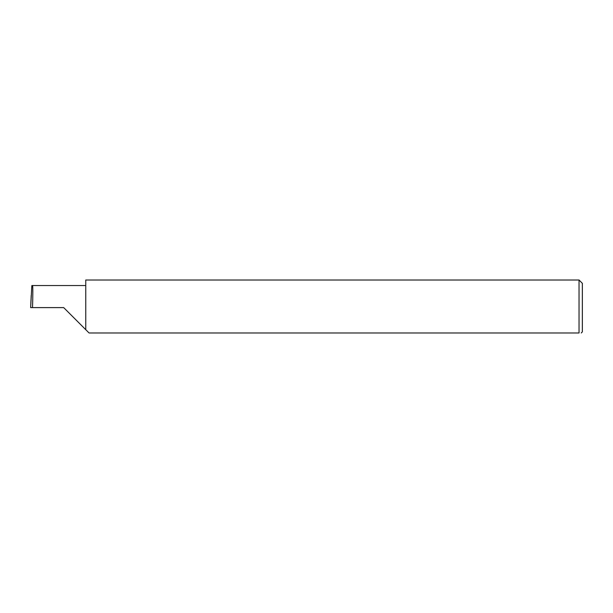 <?xml version="1.0" encoding="UTF-8"?>
<svg xmlns="http://www.w3.org/2000/svg" width="613" height="613" viewBox="0 0 613 613"><rect width="100%" height="100%" fill="white"/><g stroke="black" fill="none" stroke-linecap="round" stroke-linejoin="round"><path stroke-width="0.92" d="M63.691 307.603L85.743 329.664L63.691 307.603L85.743 329.664L63.691 307.603L32.504 307.603C32.926 296.692 32.926 284.555 32.504 285.543L31.853 285.543L30.65 307.603L32.504 307.603M579.04 280.018L85.759 280.018L85.759 329.671L89.069 332.982L579.04 332.982C581.944 332.982 581.944 332.982 579.04 332.982L579.04 280.018L582.35 283.329L582.35 331.878L581.247 332.982M30.65 307.603L31.209 295.397M85.759 285.543L32.504 285.543"/></g></svg>
